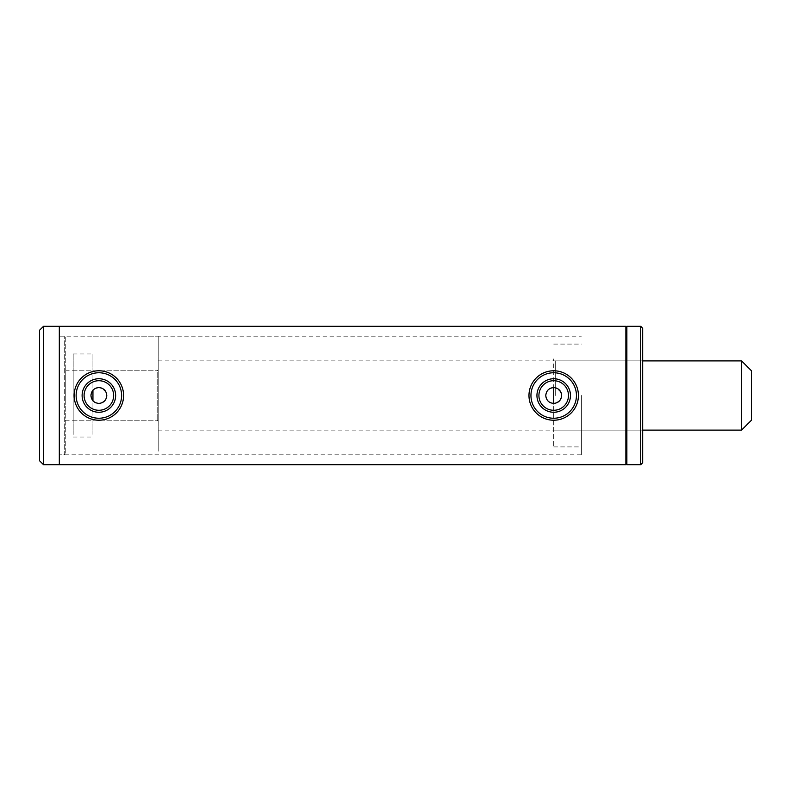 <?xml version="1.0" encoding="UTF-8"?>
<svg xmlns="http://www.w3.org/2000/svg" width="791" height="791" viewBox="0 0 791 791"><rect width="100%" height="100%" fill="white"/><g stroke="black" fill="none" stroke-linecap="round" stroke-linejoin="round"><path stroke-width="0.59" stroke-dasharray="3.96 2.97" d="M100.417 387.738L97.313 387.748M95.849 388.193L94.475 388.925M93.289 389.904L92.3 391.11M91.558 392.484L91.024 394.571M90.965 395.757L91.044 396.607M91.568 398.535L92.3 399.9M93.289 401.106L94.485 402.085M95.859 402.817L98.875 403.41M555.242 387.738L552.138 387.748M550.674 388.193L549.3 388.925M548.114 389.904L547.125 391.11M546.383 392.484L545.849 394.571M545.79 395.757L545.869 396.607M546.393 398.535L547.125 399.9M548.114 401.106L549.31 402.085M550.684 402.817L553.7 403.41L553.7 446.915L553.7 387.59M626.868 464.713L626.868 326.288M625.879 464.713L625.879 326.288M59.325 464.713L59.325 326.288L59.325 464.713M106.785 395.5L106.637 393.958M106.182 392.465L101.901 388.193M561.61 395.5L561.462 393.948M561.007 392.465L556.726 388.193M555.242 403.262L556.735 402.807M559.385 400.997L560.246 399.949M561.007 398.516L561.462 397.042M100.417 403.262L101.91 402.807M104.56 400.997L105.421 399.949M106.182 398.516L106.637 397.042M751.45 420.219L751.45 370.781M741.562 430.106L741.562 360.894M158.2 402.471L158.2 360.894L158.2 402.471M65.258 400.483L65.258 370.781L65.258 400.483M158.2 400.483L158.2 370.781L158.2 400.483M98.875 378.741A16.759 16.759 0 0 0 82.116 395.5A16.759 16.759 0 0 0 98.875 412.259A16.759 16.759 0 0 0 115.634 395.5A16.759 16.759 0 0 0 98.875 378.741M98.875 410.282A14.782 14.782 0 0 1 84.093 395.5A14.782 14.782 0 0 1 98.875 380.718A14.782 14.782 0 0 1 113.657 395.5A14.782 14.782 0 0 1 98.875 410.282M98.875 420.219A24.719 24.719 0 0 0 123.594 395.5A24.719 24.719 0 0 0 98.875 370.781A24.719 24.719 0 0 0 74.156 395.5A24.719 24.719 0 0 0 98.875 420.219M98.875 418.241A22.741 22.741 0 0 0 121.616 395.5A22.741 22.741 0 0 0 98.875 372.759A22.741 22.741 0 0 0 76.134 395.5A22.741 22.741 0 0 0 98.875 418.241M556.508 378.978A16.759 16.759 0 0 0 537.178 392.692A16.759 16.759 0 0 0 550.892 412.022A16.759 16.759 0 0 0 570.222 398.308A16.759 16.759 0 0 0 556.508 378.978M551.228 410.074A14.782 14.782 0 0 1 539.126 393.028A14.782 14.782 0 0 1 556.172 380.926A14.782 14.782 0 0 1 568.274 397.972A14.782 14.782 0 0 1 551.228 410.074M549.557 419.873A24.719 24.719 0 0 0 578.073 399.643A24.719 24.719 0 0 0 557.843 371.127A24.719 24.719 0 0 0 529.327 391.357A24.719 24.719 0 0 0 549.557 419.873M549.893 417.925A22.741 22.741 0 0 0 576.125 399.307A22.741 22.741 0 0 0 557.507 373.075A22.741 22.741 0 0 0 531.275 391.693A22.741 22.741 0 0 0 549.893 417.925M581.385 395.5L581.385 454.825L581.385 395.5M640.71 464.713L640.71 326.288M642.688 462.735L642.688 328.265M553.7 395.5L553.7 358.916L553.7 395.5M626.868 395.5L626.868 336.175L626.868 395.5M73.168 434.467L73.168 353.973L73.168 434.467M92.942 434.467L92.942 353.973L92.942 434.467M157.211 372.304L157.211 420.219L157.211 372.304M73.168 372.304L73.168 420.219L73.168 372.304M158.2 371.375L158.2 421.207L158.2 371.375M92.942 400.73L92.942 390.27M158.2 451.167L158.2 336.175L158.2 451.167M65.258 337.164L65.258 453.836L65.258 337.164L64.269 336.175L59.325 336.175L59.325 454.825L59.325 336.175L581.385 336.175M65.258 453.836L64.269 454.825L64.269 336.175L64.269 454.825L59.325 454.825L581.385 454.825M39.55 330.243L39.55 460.757M43.505 326.288L43.505 464.713M555.678 395.5L555.678 360.894L555.678 395.5M158.2 360.894L642.688 360.894L555.678 360.894L553.7 358.916M65.258 370.781L158.2 370.781M65.258 420.219L158.2 420.219M158.2 430.106L642.688 430.106L555.678 430.106L553.7 432.084M553.7 446.915L581.385 446.915M553.7 344.085L581.385 344.085M73.168 437.028L92.942 437.028M73.168 370.781L157.211 370.781L158.2 369.793M92.942 454.825L158.2 454.825M92.942 336.175L158.2 336.175M73.168 420.219L157.211 420.219L158.2 421.207M73.168 353.973L92.942 353.973"/><path stroke-width="1.19" d="M91.024 394.571L90.965 395.5C91.44 390.695 94.07 388.055 98.875 387.59C103.68 388.055 106.32 390.695 106.785 395.5C106.32 400.305 103.68 402.945 98.875 403.41C94.07 402.945 91.44 400.315 90.965 395.5L90.965 395.757M97.313 387.748L95.849 388.193M94.475 388.925L93.289 389.904M92.3 391.11L91.558 392.484M91.044 396.607L91.568 398.535M92.3 399.9L93.289 401.106M94.485 402.085L95.859 402.817M545.849 394.571L545.79 395.5C546.265 390.695 548.895 388.055 553.7 387.59C558.505 388.055 561.145 390.695 561.61 395.5C561.145 400.305 558.505 402.945 553.7 403.41C548.895 402.945 546.265 400.315 545.79 395.5L545.79 395.757M552.138 387.748L550.674 388.193M549.3 388.925L548.114 389.904M547.125 391.11L546.383 392.484M545.869 396.607L546.393 398.535M547.125 399.9L548.114 401.106M549.31 402.085L550.684 402.817M625.879 464.713L43.505 464.713L43.505 326.288L59.325 326.288L59.325 464.713L59.325 326.288L625.879 326.288L625.879 464.713L626.868 463.724M106.637 393.958L106.182 392.465M101.901 388.193L100.417 387.738M561.462 393.948L561.007 392.465M556.726 388.193L555.242 387.738M553.7 387.59L553.7 403.41L555.242 403.262M556.735 402.807L559.385 400.997M560.246 399.949L561.007 398.516M561.462 397.042L561.61 395.5M98.875 403.41L100.417 403.262M101.91 402.807L104.56 400.997M105.421 399.949L106.182 398.516M106.637 397.042L106.785 395.5M751.45 370.781L751.45 420.219L741.562 430.106L741.562 360.894L751.45 370.781M98.875 412.259A16.759 16.759 0 0 1 82.116 395.5A16.759 16.759 0 0 1 98.875 378.741A16.759 16.759 0 0 1 115.634 395.5A16.759 16.759 0 0 1 98.875 412.259M98.875 380.718A14.782 14.782 0 0 0 84.093 395.5A14.782 14.782 0 0 0 98.875 410.282A14.782 14.782 0 0 0 113.657 395.5A14.782 14.782 0 0 0 98.875 380.718M98.875 418.241A22.741 22.741 0 0 0 121.616 395.5A22.741 22.741 0 0 0 98.875 372.759A22.741 22.741 0 0 0 76.134 395.5A22.741 22.741 0 0 0 98.875 418.241M98.875 420.219A24.719 24.719 0 0 0 123.594 395.5A24.719 24.719 0 0 0 98.875 370.781A24.719 24.719 0 0 0 74.156 395.5A24.719 24.719 0 0 0 98.875 420.219M550.892 412.022A16.759 16.759 0 0 1 537.178 392.692A16.759 16.759 0 0 1 556.508 378.978A16.759 16.759 0 0 1 570.222 398.308A16.759 16.759 0 0 1 550.892 412.022M556.172 380.926A14.782 14.782 0 0 0 539.126 393.028A14.782 14.782 0 0 0 551.228 410.074A14.782 14.782 0 0 0 568.274 397.972A14.782 14.782 0 0 0 556.172 380.926M549.893 417.925A22.741 22.741 0 0 0 576.125 399.307A22.741 22.741 0 0 0 557.507 373.075A22.741 22.741 0 0 0 531.275 391.693A22.741 22.741 0 0 0 549.893 417.925M549.557 419.873A24.719 24.719 0 0 0 578.073 399.643A24.719 24.719 0 0 0 557.843 371.127A24.719 24.719 0 0 0 529.327 391.357A24.719 24.719 0 0 0 549.557 419.873M640.71 326.288L626.868 326.288L626.868 464.713L640.71 464.713L640.71 326.288L642.688 328.265L642.688 462.735L640.71 464.713M92.942 390.27L92.942 400.73M43.505 464.713L39.55 460.757L39.55 330.243L43.505 326.288M626.868 327.276L625.879 326.288M642.688 360.894L741.562 360.894M642.688 430.106L741.562 430.106"/></g></svg>
